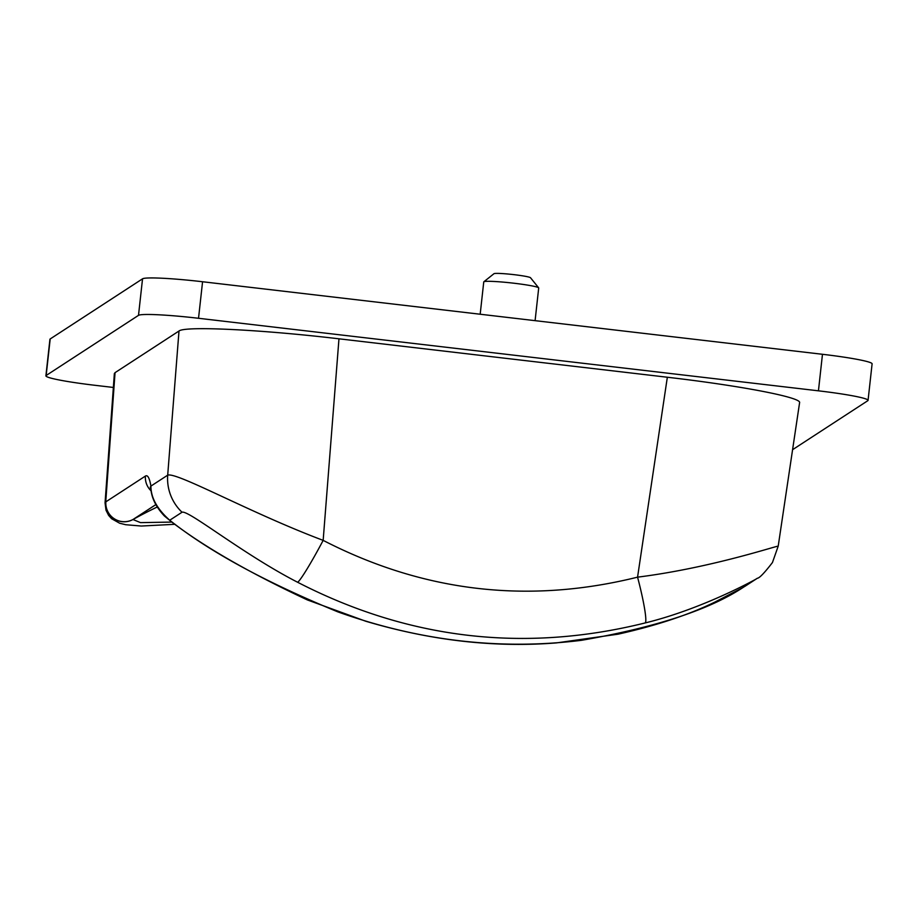 <?xml version="1.0" encoding="UTF-8"?>
<svg xmlns="http://www.w3.org/2000/svg" width="918" height="918" viewBox="0 0 918 918"><rect width="100%" height="100%" fill="white"/><g stroke="black" fill="none" stroke-linecap="round" stroke-linejoin="round"><path stroke-width="1.38" d="M538.648 287.827L530.512 277.741A18.429 1.354 -173.7 0 0 512.382 274.471A18.429 1.354 -173.7 0 0 493.976 273.702L483.843 281.78A27.643 2.02 6.3 0 1 511.452 282.939A27.643 2.02 6.3 0 1 538.648 287.827A27.643 2.02 6.3 0 1 538.705 287.988L535.091 320.657M480.183 314.231L483.752 281.918A27.643 2.02 6.3 0 1 483.843 281.78M868.061 400.363L872.1 363.826A55.287 4.051 -173.7 0 0 822.471 354.291L818.443 390.827A55.287 4.051 6.3 0 1 868.061 400.363A55.287 4.051 6.3 0 1 867.808 400.696L792.601 449.682M818.443 390.827L198.529 318.282L202.568 281.746L822.471 354.291M202.568 281.746A55.287 4.051 -173.7 0 0 142.542 278.82L138.503 315.356A55.287 4.051 6.3 0 1 198.529 318.282M138.503 315.356L46.152 375.496L50.192 338.96A55.287 4.051 -173.7 0 0 49.939 339.293L45.9 375.829A55.287 4.051 6.3 0 1 46.152 375.496M113.362 387.453L95.529 385.365A55.287 4.051 6.3 0 1 45.9 375.829M151.022 490.464C152.216 499.3 156.68 507.815 164.437 516.019L171.85 522.101A18.429 14.918 -55.6 0 1 171.815 522.078A18.429 14.918 -55.6 0 1 169.727 520.242C157.15 509.065 150.885 497.682 150.908 486.092C149.519 477.991 147.683 474.652 145.4 476.075L105.742 501.905L115.048 372.651L178.999 331.008L167.696 475.168L150.908 486.092A18.429 17.27 170.4 0 0 151 490.476A18.429 17.27 170.4 0 0 151.011 490.533A18.429 17.27 170.4 0 0 151.275 491.864M175.074 524.293L141.292 526.037L125.709 524.717L119.65 523.226L111.617 518.727L108.622 515.377L105.995 510.19L105.054 502.88L105.742 501.905A18.429 18.303 54.7 0 0 132.961 519.519L140.534 522.629L171.827 522.078C204.484 546.979 249.662 572.935 307.381 599.936L365.766 621.245C431.127 640.626 494.733 647.844 556.583 642.887L618.021 634.189C656.347 625.606 688.638 614.899 714.904 602.07L743.11 587.451A18.429 16.375 -119.8 0 0 743.259 587.359C709.075 609.896 655.096 627.556 581.312 640.339C500.023 650.38 418.849 640.879 337.778 611.847C264.992 581.909 208.983 551.374 169.727 520.242L182.028 512.233C188.247 509.651 242.696 554.024 297.627 582.264A46.072 3.156 -61.9 0 0 323.159 540.369L338.971 338.811C261.182 329.585 184.966 325.867 178.999 331.008M338.971 338.811L667.34 377.241L637.562 577.158C528.286 604.296 423.485 592.03 323.159 540.369C250.144 512.898 176.635 471.737 167.696 475.168A46.072 45.774 -123.1 0 0 182.028 512.233M297.627 582.264C408.544 639.376 524.408 652.928 645.193 622.932C705.093 608.324 760.54 576.584 755.571 579.35A46.072 45.774 56.9 0 0 757.35 578.248C759.427 578.145 764.465 572.901 772.451 562.527L778.212 546.118L799.589 402.681C801.724 397.46 740.849 385.744 667.34 377.241M115.048 372.651L114.36 373.569L105.054 502.88M50.192 338.96L142.542 278.82M745.473 585.982L755.571 579.35M645.193 622.932A46.072 4.452 -104.8 0 0 637.562 577.158C714.984 567.462 784.879 542.894 777.615 546.543M145.4 476.075A18.429 18.303 56.9 0 0 151.057 490.82M105.868 501.813A18.429 18.303 56.9 0 0 133.087 519.439L155.853 504.613M132.961 519.519L133.087 519.439A482.879 479.666 56.9 0 1 157.23 507M151.034 490.522L150.254 486.976M743.11 587.451L745.909 585.684M757.384 578.225L744.888 586.361"/></g></svg>
